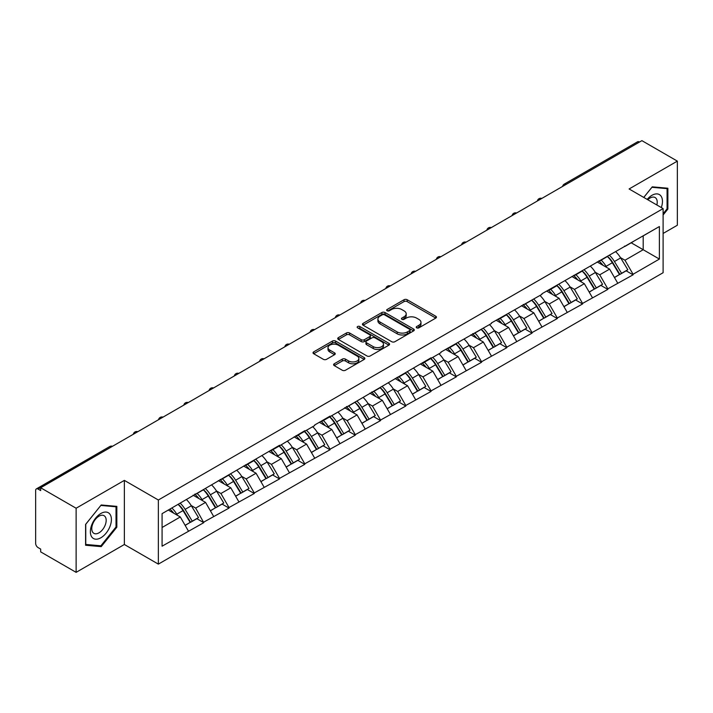 <?xml version="1.0" encoding="UTF-8"?>
<svg xmlns="http://www.w3.org/2000/svg" width="713" height="713" viewBox="0 0 713 713"><rect width="100%" height="100%" fill="white"/><g stroke="black" fill="none" stroke-linecap="round" stroke-linejoin="round"><path stroke-width="1.07" d="M416.686 327.837A1.569 0.909 0 0 0 418.905 327.837L435.795 318.087A2.246 1.301 0 0 0 436.454 317.169A2.246 1.301 0 0 0 435.795 316.251L407.194 299.736A2.246 1.301 0 0 0 404.013 299.736L387.132 309.487A1.569 0.909 0 0 0 386.669 310.128A1.569 0.909 0 0 0 387.132 310.77A1.569 0.909 0 0 0 389.351 310.77L391.535 309.513A7.192 4.153 0 0 1 401.704 309.513L404.093 310.886A7.192 4.153 0 0 1 406.196 313.818A7.192 4.153 0 0 1 404.093 316.759L401.909 318.016A1.569 0.909 0 0 0 401.446 318.658A1.569 0.909 0 0 0 401.909 319.299A1.569 0.909 0 0 0 404.128 319.299L406.321 318.043A7.192 4.153 0 0 1 416.49 318.043L418.87 319.415A7.192 4.153 0 0 1 420.973 322.356A7.192 4.153 0 0 1 418.87 325.288L416.686 326.554A1.569 0.909 0 0 0 416.223 327.196A1.569 0.909 0 0 0 416.686 327.837L416.686 326.554M334.254 363.773A2.246 1.301 0 0 0 333.595 364.691A2.246 1.301 0 0 0 334.254 365.609L342.285 370.243A2.246 1.301 0 0 0 345.457 370.243L364.209 359.414A2.246 1.301 0 0 0 364.869 358.496A2.246 1.301 0 0 0 364.209 357.578L335.609 341.064A2.246 1.301 0 0 0 332.427 341.064L313.675 351.892A2.246 1.301 0 0 0 313.025 352.81A2.246 1.301 0 0 0 313.675 353.728L323.372 359.325A2.246 1.301 0 0 0 326.554 359.325L334.575 354.691A2.246 1.301 0 0 0 335.235 353.773A2.246 1.301 0 0 0 334.575 352.855L329.771 350.083A6.007 3.467 0 0 1 328.007 347.623A6.007 3.467 0 0 1 331.714 344.424A6.007 3.467 0 0 1 338.265 345.172L357.097 356.045A6.007 3.467 0 0 1 358.862 358.496A6.007 3.467 0 0 1 355.145 361.705A6.007 3.467 0 0 1 348.595 360.947L345.457 359.138A2.246 1.301 0 0 0 342.285 359.138L334.254 363.773L334.254 365.609M124.365 480.384L76.122 508.235L40.668 487.763L641.896 140.648L677.35 161.12L629.107 188.972L663.108 208.597L158.357 500.009L124.365 480.384L124.365 544.5L158.357 564.126L158.357 500.009M391.695 341.705A2.246 1.301 0 0 0 394.877 341.705L413.629 330.885A2.246 1.301 0 0 0 414.28 329.967A2.246 1.301 0 0 0 413.629 329.049L385.02 312.535A2.246 1.301 0 0 0 381.847 312.535L363.095 323.363A2.246 1.301 0 0 0 362.436 324.281A2.246 1.301 0 0 0 363.095 325.199L391.695 341.705M358.247 328.176A1.569 0.909 0 0 1 359.842 328.399L359.842 326.527L388.915 343.318A2.246 1.301 0 0 1 389.574 344.236A2.246 1.301 0 0 1 388.915 345.145L370.163 355.974A2.246 1.301 0 0 1 366.99 355.974L338.39 339.459L346.411 334.86L346.411 332.998L338.39 337.623A2.246 1.301 0 0 0 337.73 338.541A2.246 1.301 0 0 0 338.39 339.459L338.39 337.623M346.411 334.86A2.246 1.301 0 0 1 349.593 334.86L349.593 332.998A2.246 1.301 0 0 0 346.411 332.998M349.593 332.998L361.188 339.691A2.246 1.301 0 0 0 364.37 339.691L369.69 336.616A2.246 1.301 0 0 0 370.35 335.698A2.246 1.301 0 0 0 369.69 334.78L357.614 327.811A1.569 0.909 0 0 1 357.151 327.169A1.569 0.909 0 0 1 358.122 326.331A1.569 0.909 0 0 1 359.842 326.527M158.357 564.126L663.108 272.714L663.108 208.597M178.214 504.341A15.338 8.859 -120 0 1 183.473 510.481L190.621 522.281L196.85 518.681L203.766 522.674L195.674 508.093L191.182 505.508M203.766 522.674L162.083 546.185L162.083 513.654L279.523 445.286L279.523 445.848L304.781 430.705L304.781 431.267L314.656 425.572L314.656 425.01L330.03 416.125L330.03 416.686L431.044 357.81L431.044 358.372L440.919 352.668L440.919 352.106L491.426 323.506L491.426 322.944L541.933 294.344L541.933 293.783L659.382 226.538L659.382 259.069L633.073 274.255L624.98 260.236L620.497 257.643M607.529 256.475A15.338 8.859 -120 0 1 612.779 262.616L619.927 274.425L626.157 270.824L633.073 274.817L633.073 274.255M633.073 274.817L607.824 288.836L599.731 274.817L595.239 272.223M582.271 271.056A15.338 8.859 -120 0 1 587.53 277.197L594.678 288.997L600.907 285.405L607.824 289.398L607.824 288.836M607.824 289.398L582.566 303.417L574.473 289.398L569.99 286.804M557.022 285.637A15.338 8.859 -120 0 1 562.272 291.777L569.42 303.578L575.649 299.986L582.566 303.979L582.566 303.417M582.566 303.979L557.316 317.998L549.224 303.979L544.732 301.385M531.764 300.218A15.338 8.859 -120 0 1 537.023 306.358L544.171 318.158L550.4 314.567L557.316 318.551L557.316 317.998M557.316 318.551L532.058 332.57L523.966 318.551L519.483 315.966M506.515 314.798A15.338 8.859 -120 0 1 511.765 320.939L518.912 332.739L525.142 329.139L532.058 333.131L532.058 332.57M532.058 333.131L506.809 347.151L498.717 333.131L494.225 330.547M481.257 329.379A15.338 8.859 -120 0 1 486.516 335.52L493.663 347.32L499.893 343.719L506.809 347.712L506.809 347.151M506.809 347.712L481.551 361.732L473.459 347.712L468.976 345.128M456.008 343.96A15.338 8.859 -120 0 1 461.258 350.101L468.405 361.901L474.635 358.3L481.551 362.293L481.551 361.732M481.551 362.293L456.302 376.312L448.21 362.293L443.718 359.709M430.75 358.541A15.338 8.859 -120 0 1 436.008 364.682L443.156 376.482L449.386 372.881L456.302 376.874L456.302 376.312M456.302 376.874L431.044 390.893L422.952 376.874L418.469 374.289M405.501 373.122A15.338 8.859 -120 0 1 410.75 379.254L417.898 391.063L424.128 387.462L431.044 391.455L431.044 390.893M431.044 391.455L405.795 405.474L397.702 391.455L393.211 388.87M380.243 387.703A15.338 8.859 -120 0 1 385.501 393.834L392.649 405.644L398.879 402.043L405.795 406.036L405.795 405.474M405.795 406.036L380.537 420.055L372.444 406.036L367.961 403.442M354.994 402.275A15.338 8.859 -120 0 1 360.243 408.415L367.391 420.224L373.621 416.624L380.537 420.617L380.537 420.055M380.537 420.617L355.288 434.636L347.195 420.617L342.703 418.023M329.736 416.855A15.338 8.859 -120 0 1 334.994 422.996L342.142 434.805L348.372 431.205L355.288 435.197L355.288 434.636M355.288 435.197L330.03 449.217L321.937 435.197L317.454 432.604M304.487 431.436A15.338 8.859 -120 0 1 309.736 437.577L316.884 449.377L323.114 445.785L330.03 449.778L330.03 449.217M330.03 449.778L304.781 463.798L296.688 449.778L292.196 447.185M279.229 446.017A15.338 8.859 -120 0 1 284.487 452.158L291.635 463.958L297.865 460.366L304.781 464.359L304.781 463.798M304.781 464.359L279.523 478.378L271.43 464.359L266.947 461.766M253.98 460.598A15.338 8.859 -120 0 1 259.229 466.739L266.377 478.539L272.607 474.947L279.523 478.931L279.523 478.378M279.523 478.931L254.274 492.95L246.181 478.931L241.689 476.346M228.721 475.179A15.338 8.859 -120 0 1 233.98 481.32L241.128 493.12L247.358 489.519L254.274 493.512L254.274 492.95M254.274 493.512L229.016 507.531L220.923 493.512L216.44 490.927M203.472 489.76A15.338 8.859 -120 0 1 208.722 495.9L215.87 507.701L222.099 504.1L229.016 508.093L229.016 507.531M229.016 508.093L203.766 522.112M195.184 493.984L195.674 494.261L203.766 489.59M195.674 508.093L205.549 502.398L193.08 495.196M213.642 516.417L205.549 502.398M220.442 479.403L220.923 479.68L229.016 475.01M220.923 493.512L230.798 487.817L218.33 480.615M238.891 501.836L230.798 487.817M245.691 464.823L246.181 465.099L254.274 460.429M246.181 478.931L256.056 473.236L243.588 466.035M264.149 487.255L256.056 473.236M270.949 450.242L271.43 450.518L279.523 445.848M271.43 464.359L281.305 458.655L268.837 451.454M289.398 472.674L281.305 458.655M296.198 435.661L296.688 435.946L304.781 431.267M296.688 449.778L306.563 444.074L294.095 436.873M314.656 458.094L306.563 444.074M321.456 421.08L321.937 421.365L330.03 416.686M321.937 435.197L331.812 429.493L319.344 422.301M339.905 443.513L331.812 429.493M346.705 406.499L347.195 406.784L355.288 402.105M347.195 420.617L357.07 414.913L344.602 407.72M365.163 428.932L357.07 414.913M371.963 391.918L372.444 392.203L380.537 387.533M372.444 406.036L382.32 400.332L369.851 393.139M390.412 414.351L382.32 400.332M397.212 377.337L397.702 377.623L405.795 372.952M397.702 391.455L407.578 385.751L395.109 378.558M415.67 399.77L407.578 385.751M422.47 362.765L422.952 363.042L431.044 358.372M422.952 376.874L432.827 371.17L420.358 363.978M440.919 385.189L432.827 371.17M447.719 348.185L448.21 348.461L456.302 343.791M448.21 362.293L458.085 356.589L445.616 349.397M466.177 370.617L458.085 356.589M472.977 333.604L473.459 333.88L481.551 329.21M473.459 347.712L483.334 342.017L470.865 334.816M491.426 356.037L483.334 342.017M498.227 319.023L498.717 319.299L506.809 314.629M498.717 333.131L508.592 327.436L496.123 320.235M516.684 341.456L508.592 327.436M523.485 304.442L523.966 304.718L532.058 300.048M523.966 318.551L533.841 312.855L521.372 305.654M541.933 326.875L533.841 312.855M548.734 289.861L549.224 290.146L557.316 285.467M549.224 303.979L559.099 298.275L546.63 291.073M567.192 312.294L559.099 298.275M573.992 275.28L574.473 275.566L582.566 270.887M574.473 289.398L584.348 283.694L571.879 276.492M592.441 297.713L584.348 283.694M599.241 260.7L599.731 260.985L607.824 256.306M599.731 274.817L609.606 269.113L597.138 261.921M617.699 283.132L609.606 269.113M639.472 142.047L566.14 184.391M565.106 184.988A3.431 1.979 120 0 1 565.979 184.293A3.431 1.979 60 0 0 564.259 184.123L637.591 141.789A3.431 1.979 60 0 1 639.311 141.958M624.499 246.119L624.98 246.404L633.073 241.725M643.188 235.887L659.382 226.538M624.98 260.236L643.197 249.719L643.197 235.887M631.21 242.803L659.382 259.069M663.108 233.454L677.35 225.237L677.35 161.12M76.122 508.235L76.122 572.352L40.668 551.88L40.668 549.081L38.074 547.584A3.431 1.979 -120 0 1 35.65 543.377L35.65 490.473A3.431 1.979 -120 0 1 36.363 488.904A3.431 1.979 -120 0 1 38.074 489.073L40.668 490.571L40.668 487.763M76.122 572.352L124.365 544.5M162.083 527.486L180.291 516.97L168.313 510.053M188.384 530.989L180.291 516.97M612.422 262.892L613.225 263.355M587.173 277.473L587.975 277.936M561.915 292.054L562.717 292.517M536.666 306.635L537.468 307.098M511.408 321.215L512.21 321.679M486.159 335.796L486.961 336.251M460.901 350.368L461.703 350.832M435.652 364.949L436.454 365.413M410.394 379.53L411.196 379.993M385.145 394.111L385.947 394.574M359.887 408.692L360.689 409.155M334.638 423.272L335.44 423.736M309.38 437.853L310.182 438.317M284.13 452.434L284.933 452.898M258.872 467.015L259.675 467.478M233.623 481.596L234.425 482.059M208.365 496.177L209.167 496.631M183.116 510.749L183.918 511.212M663.108 214.996L667.876 209.061L667.876 188.232L652.261 186.833L643.75 197.421M116.834 506.373L101.21 504.973L85.587 524.411L85.587 545.24L101.21 546.63L116.834 527.201L116.834 506.373M417.31 328.06L418.87 327.16A7.192 4.153 0 0 0 420.973 324.219L420.973 322.356M406.196 313.818L406.196 315.69A7.192 4.153 0 0 1 404.093 318.622L402.533 319.522M435.795 316.251L435.795 318.087L407.194 301.608A2.246 1.301 0 0 0 404.013 301.608L387.756 310.993M413.593 330.903L385.02 314.406A2.246 1.301 0 0 0 381.847 314.406L363.122 325.217M409.654 330.609A1.569 0.909 0 0 0 410.118 329.967A1.569 0.909 0 0 0 409.654 329.326L384.548 314.834A1.569 0.909 0 0 0 382.32 314.834L380.02 316.162A7.192 4.153 0 0 0 377.917 319.094A7.192 4.153 0 0 0 380.02 322.035L397.177 331.937A7.192 4.153 0 0 0 407.346 331.937L409.654 330.609L409.654 332.481A1.569 0.909 0 0 0 410.118 331.839L410.118 329.967M377.917 319.094L377.917 320.966A7.192 4.153 0 0 0 380.02 323.898L380.02 322.035M409.654 332.481L407.346 333.809A7.192 4.153 0 0 1 397.177 333.809L380.02 323.898M349.593 334.86L361.188 341.563A2.246 1.301 0 0 0 364.37 341.563L369.69 338.488A2.246 1.301 0 0 0 370.35 337.57L370.35 335.698M359.842 328.399L388.888 345.163M373.229 346.643A6.007 3.467 0 0 0 379.779 347.391A6.007 3.467 0 0 0 383.487 344.183A6.007 3.467 0 0 0 381.731 341.732L375.091 337.9A2.246 1.301 0 0 0 371.919 337.9L366.589 340.974A2.246 1.301 0 0 0 365.938 341.892A2.246 1.301 0 0 0 366.589 342.81L373.229 346.643L373.229 348.505A6.007 3.467 0 0 0 379.779 349.263A6.007 3.467 0 0 0 383.487 346.055L383.487 344.183M365.938 341.892L365.938 343.764A2.246 1.301 0 0 0 366.589 344.682L366.589 342.81M373.229 348.505L366.589 344.682M358.862 358.496L358.862 360.368A6.007 3.467 0 0 1 355.145 363.577A6.007 3.467 0 0 1 348.595 362.819L345.457 361.01A2.246 1.301 0 0 0 342.285 361.01L334.29 365.626M328.007 347.623L328.007 349.495A6.007 3.467 0 0 0 329.771 351.946L329.771 350.083M334.549 354.709L329.771 351.946M364.183 359.432L335.609 342.935A2.246 1.301 0 0 0 332.427 342.935L313.711 353.746M667.074 208.588L667.876 209.061M116.023 526.738L116.834 527.201M99.562 545.686L101.21 546.63M615.747 251.734A18.77 10.838 60 0 1 620.666 257.919L614.437 261.519A18.77 10.838 -120 0 0 609.517 255.334M614.437 261.519L621.584 273.32L627.814 269.728L620.666 257.919M619.927 274.425L621.584 273.32M626.157 270.824L627.814 269.728M598.777 260.967A15.338 8.859 60 0 1 603.011 265.307M601.175 260.147A18.77 10.838 60 0 1 606.095 266.332L606.799 267.5M614.481 277.562L619.481 274.541L612.324 262.732A18.77 10.838 -120 0 0 607.405 256.546M619.481 274.541L614.419 277.455M590.489 266.314A18.77 10.838 60 0 1 595.408 272.5L589.179 276.1A18.77 10.838 -120 0 0 584.259 269.915M589.179 276.1L596.326 287.9L602.556 284.3L595.408 272.5M594.678 288.997L596.326 287.9M600.907 285.405L602.556 284.3M573.528 275.548A15.338 8.859 60 0 1 577.762 279.888M575.926 274.728A18.77 10.838 60 0 1 580.845 280.913L581.55 282.072M589.232 292.143L594.223 289.121L587.075 277.312A18.77 10.838 -120 0 0 582.156 271.127M594.223 289.121L589.17 292.036M565.24 280.895A18.77 10.838 60 0 1 570.159 287.081L563.93 290.681A18.77 10.838 -120 0 0 559.01 284.496M563.93 290.681L571.077 302.481L577.307 298.881L570.159 287.081M569.42 303.578L571.077 302.481M575.649 299.986L577.307 298.881M548.27 290.129A15.338 8.859 60 0 1 552.504 294.469M550.668 289.309A18.77 10.838 60 0 1 555.587 295.494L556.292 296.653M563.974 306.724L568.974 303.693L561.817 291.893A18.77 10.838 -120 0 0 556.898 285.708M568.974 303.693L563.912 306.617M539.982 295.476A18.77 10.838 60 0 1 544.901 301.661L538.671 305.262A18.77 10.838 -120 0 0 533.752 299.068M538.671 305.262L545.819 317.062L552.049 313.462L544.901 301.661M544.171 318.158L545.819 317.062M550.4 314.567L552.049 313.462M523.021 304.709A15.338 8.859 60 0 1 527.255 309.05M525.419 303.89A18.77 10.838 60 0 1 530.338 310.075L531.042 311.233M538.725 321.305L543.716 318.274L536.568 306.474A18.77 10.838 -120 0 0 531.648 300.289M543.716 318.274L538.663 321.198M514.733 310.057A18.77 10.838 60 0 1 519.652 316.242L513.422 319.843A18.77 10.838 -120 0 0 508.503 313.649M513.422 319.843L520.57 331.643L526.8 328.042L519.652 316.242M518.912 332.739L520.57 331.643M525.142 329.139L526.8 328.042M497.763 319.29A15.338 8.859 60 0 1 501.997 323.631M500.161 318.461A18.77 10.838 60 0 1 505.08 324.656L505.784 325.814M513.467 335.885L518.467 332.855L511.31 321.055A18.77 10.838 -120 0 0 506.39 314.87M518.467 332.855L513.405 335.778M489.475 324.638A18.77 10.838 60 0 1 494.394 330.823L488.164 334.415A18.77 10.838 -120 0 0 483.245 328.23M488.164 334.415L495.312 346.224L501.542 342.623L494.394 330.823M493.663 347.32L495.312 346.224M499.893 343.719L501.542 342.623M472.514 333.871A15.338 8.859 60 0 1 476.747 338.212M474.911 333.042A18.77 10.838 60 0 1 479.831 339.236L480.535 340.395M488.218 350.466L493.209 347.436L486.061 335.636A18.77 10.838 -120 0 0 481.141 329.451M493.209 347.436L488.155 350.359M661.316 207.563A14.884 8.592 120 0 0 661.049 196.137A14.884 8.592 120 0 0 647.163 199.399M656.869 204.996A10.187 5.882 120 0 0 656.254 198.606A10.187 5.882 120 0 0 655.113 197.546A10.187 5.882 120 0 0 647.787 199.747M643.777 197.439L651.932 187.296L667.074 188.642L667.074 208.829L663.108 213.757M666.067 188.063L667.074 188.642M91.772 536.951A14.884 8.592 120 0 0 106.148 533.101A14.884 8.592 120 0 0 109.998 514.287A14.884 8.592 120 0 0 95.631 518.137A14.884 8.592 120 0 0 91.772 536.951M92.735 532.272A10.187 5.882 120 0 0 93.875 533.333A10.187 5.882 120 0 0 103.358 528.583A10.187 5.882 120 0 0 105.212 516.756A10.187 5.882 120 0 0 104.062 515.686A10.187 5.882 120 0 0 94.588 520.445A10.187 5.882 120 0 0 92.735 532.272M100.889 505.437L116.023 506.791L116.023 526.969L100.889 545.801L85.756 544.447L85.756 524.269L100.854 505.419M115.025 506.212L116.023 506.791M464.225 339.21A18.77 10.838 60 0 1 469.145 345.404L462.915 348.996A18.77 10.838 -120 0 0 457.996 342.81M462.915 348.996L470.063 360.805L476.293 357.204L469.145 345.404M468.405 361.901L470.063 360.805M474.635 358.3L476.293 357.204M447.256 348.452A15.338 8.859 60 0 1 451.489 352.792M449.653 347.623A18.77 10.838 60 0 1 454.573 353.808L455.277 354.976M462.96 365.047L467.96 362.017L460.803 350.217A18.77 10.838 -120 0 0 455.883 344.031M467.96 362.017L462.897 364.94M438.967 353.791A18.77 10.838 60 0 1 443.887 359.985L437.657 363.577A18.77 10.838 -120 0 0 432.738 357.391M437.657 363.577L444.805 375.386L451.035 371.785L443.887 359.985M443.156 376.482L444.805 375.386M449.386 372.881L451.035 371.785M422.007 363.024A15.338 8.859 60 0 1 426.24 367.364M424.404 362.204A18.77 10.838 60 0 1 429.324 368.389L430.028 369.557M437.711 379.628L442.702 376.598L435.554 364.798A18.77 10.838 -120 0 0 430.634 358.603M442.702 376.598L437.648 379.521M413.718 368.371A18.77 10.838 60 0 1 418.638 374.557L412.408 378.157A18.77 10.838 -120 0 0 407.488 371.972M412.408 378.157L419.556 389.966L425.786 386.366L418.638 374.557M417.898 391.063L419.556 389.966M424.128 387.462L425.786 386.366M396.749 377.605A15.338 8.859 60 0 1 400.982 381.945M399.146 376.785A18.77 10.838 60 0 1 404.066 382.97L404.77 384.138M412.453 394.209L417.453 391.179L410.296 379.378A18.77 10.838 -120 0 0 405.376 373.184M417.453 391.179L412.39 394.093M388.46 382.952A18.77 10.838 60 0 1 393.38 389.138L387.15 392.738A18.77 10.838 -120 0 0 382.23 386.553M387.15 392.738L394.298 404.538L400.528 400.947L393.38 389.138M392.649 405.644L394.298 404.538M398.879 402.043L400.528 400.947M371.5 392.186A15.338 8.859 60 0 1 375.733 396.526M373.897 391.366A18.77 10.838 60 0 1 378.817 397.551L379.521 398.719M387.204 408.79L392.195 405.759L385.047 393.95A18.77 10.838 -120 0 0 380.127 387.765M392.195 405.759L387.141 408.674M363.211 397.533A18.77 10.838 60 0 1 368.131 403.718L361.901 407.319A18.77 10.838 -120 0 0 356.981 401.134M361.901 407.319L369.049 419.119L375.279 415.527L368.131 403.718M367.391 420.224L369.049 419.119M373.621 416.624L375.279 415.527M346.242 406.766A15.338 8.859 60 0 1 350.475 411.107M348.639 405.947A18.77 10.838 60 0 1 353.559 412.132L354.263 413.299M361.946 423.362L366.945 420.34L359.789 408.531A18.77 10.838 -120 0 0 354.869 402.346M366.945 420.34L361.883 423.255M337.953 412.114A18.77 10.838 60 0 1 342.873 418.299L336.643 421.9A18.77 10.838 -120 0 0 331.723 415.715M336.643 421.9L343.791 433.7L350.021 430.108L342.873 418.299M342.142 434.805L343.791 433.7M348.372 431.205L350.021 430.108M320.993 421.347A15.338 8.859 60 0 1 325.226 425.688M323.39 420.527A18.77 10.838 60 0 1 328.31 426.713L329.014 427.88M336.696 437.942L341.687 434.921L334.54 423.112A18.77 10.838 -120 0 0 329.62 416.927M341.687 434.921L336.634 437.835M312.704 426.695A18.77 10.838 60 0 1 317.624 432.88L311.394 436.481A18.77 10.838 -120 0 0 306.474 430.296M311.394 436.481L318.542 448.281L324.772 444.68L317.624 432.88M316.884 449.377L318.542 448.281M323.114 445.785L324.772 444.68M295.735 435.928A15.338 8.859 60 0 1 299.968 440.269M298.132 435.108A18.77 10.838 60 0 1 303.052 441.294L303.756 442.452M311.438 452.523L316.438 449.493L309.282 437.693A18.77 10.838 -120 0 0 304.362 431.508M316.438 449.493L311.376 452.416M287.446 441.276A18.77 10.838 60 0 1 292.366 447.461L286.136 451.062A18.77 10.838 -120 0 0 281.216 444.876M286.136 451.062L293.284 462.862L299.513 459.261L292.366 447.461M291.635 463.958L293.284 462.862M297.865 460.366L299.513 459.261M270.485 450.509A15.338 8.859 60 0 1 274.719 454.849M272.883 449.689A18.77 10.838 60 0 1 277.803 455.874L278.507 457.033M286.189 467.104L291.18 464.074L284.032 452.274A18.77 10.838 -120 0 0 279.113 446.088M291.18 464.074L286.127 466.997M262.197 455.857A18.77 10.838 60 0 1 267.117 462.042L260.887 465.642A18.77 10.838 -120 0 0 255.967 459.448M260.887 465.642L268.035 477.443L274.264 473.842L267.117 462.042M266.377 478.539L268.035 477.443M272.607 474.947L274.264 473.842M245.227 465.09A15.338 8.859 60 0 1 249.461 469.43M247.625 464.27A18.77 10.838 60 0 1 252.545 470.455L253.249 471.614M260.931 481.685L265.931 478.655L258.774 466.855A18.77 10.838 -120 0 0 253.855 460.669M265.931 478.655L260.869 481.578M236.939 470.437A18.77 10.838 60 0 1 241.859 476.623L235.629 480.223A18.77 10.838 -120 0 0 230.709 474.029M235.629 480.223L242.776 492.023L249.006 488.423L241.859 476.623M241.128 493.12L242.776 492.023M247.358 489.519L249.006 488.423M219.978 479.671A15.338 8.859 60 0 1 224.212 484.011M222.376 478.842A18.77 10.838 60 0 1 227.295 485.036L228 486.195M235.682 496.266L240.673 493.236L233.525 481.435A18.77 10.838 -120 0 0 228.606 475.25M240.673 493.236L235.62 496.159M211.69 485.018A18.77 10.838 60 0 1 216.609 491.204L210.38 494.795A18.77 10.838 -120 0 0 205.46 488.61M210.38 494.795L217.527 506.604L223.757 503.004L216.609 491.204M215.87 507.701L217.527 506.604M222.099 504.1L223.757 503.004M194.72 494.252A15.338 8.859 60 0 1 198.954 498.592M197.118 493.423A18.77 10.838 60 0 1 202.037 499.617L202.742 500.776M210.424 510.847L215.424 507.816L208.267 496.016A18.77 10.838 -120 0 0 203.348 489.831M215.424 507.816L210.362 510.74M186.432 499.59A18.77 10.838 60 0 1 191.351 505.784L185.122 509.376A18.77 10.838 -120 0 0 180.202 503.191M185.122 509.376L192.269 521.185L198.499 517.585L191.351 505.784M190.621 522.281L192.269 521.185M196.85 518.681L198.499 517.585M169.881 509.153A15.338 8.859 60 0 1 173.705 513.164M171.869 508.004A18.77 10.838 60 0 1 176.788 514.189L177.492 515.356M185.175 525.428L190.166 522.397L183.018 510.597A18.77 10.838 -120 0 0 178.098 504.412M190.166 522.397L185.113 525.321M111.576 446.828L38.074 489.073M112.28 446.418A3.431 1.979 -60 0 0 111.415 446.739A3.431 1.979 -120 0 0 109.695 446.57L36.363 488.904M539.848 199.569A3.431 1.979 120 0 1 540.721 198.874A3.431 1.979 -60 0 1 541.595 198.562M514.599 214.15A3.431 1.979 120 0 1 515.472 213.454A3.431 1.979 -60 0 1 516.337 213.142M489.341 228.73A3.431 1.979 120 0 1 490.214 228.035A3.431 1.979 -60 0 1 491.088 227.723M464.092 243.302A3.431 1.979 120 0 1 464.965 242.616A3.431 1.979 -60 0 1 465.83 242.304M438.834 257.883A3.431 1.979 120 0 1 439.707 257.197A3.431 1.979 -60 0 1 440.581 256.876M413.585 272.464A3.431 1.979 120 0 1 414.458 271.778A3.431 1.979 -60 0 1 415.322 271.457M388.327 287.045A3.431 1.979 120 0 1 389.2 286.359A3.431 1.979 -60 0 1 390.073 286.038M363.077 301.626A3.431 1.979 120 0 1 363.951 300.939A3.431 1.979 -60 0 1 364.815 300.619M337.819 316.207A3.431 1.979 120 0 1 338.693 315.52A3.431 1.979 -60 0 1 339.566 315.199M312.57 330.787A3.431 1.979 120 0 1 313.444 330.092A3.431 1.979 -60 0 1 314.308 329.78M287.312 345.368A3.431 1.979 120 0 1 288.186 344.673A3.431 1.979 -60 0 1 289.059 344.361M262.063 359.949A3.431 1.979 120 0 1 262.937 359.254A3.431 1.979 -60 0 1 263.801 358.942M236.805 374.53A3.431 1.979 120 0 1 237.679 373.835A3.431 1.979 -60 0 1 238.552 373.523M211.556 389.111A3.431 1.979 120 0 1 212.429 388.416A3.431 1.979 -60 0 1 213.294 388.104M186.298 403.683A3.431 1.979 120 0 1 187.171 402.997A3.431 1.979 -60 0 1 188.045 402.685M161.049 418.264A3.431 1.979 120 0 1 161.922 417.577A3.431 1.979 -60 0 1 162.787 417.257M135.791 432.844A3.431 1.979 120 0 1 136.664 432.158A3.431 1.979 -60 0 1 137.538 431.837M418.87 327.16L418.87 325.288M401.909 319.299L401.909 318.016M404.093 318.622L404.093 316.759M387.132 310.77L387.132 309.487M404.013 301.608L404.013 299.736M407.194 301.608L407.194 299.736M363.095 325.199L363.095 323.363M381.847 314.406L381.847 312.535M385.02 314.406L385.02 312.535M413.629 330.885L413.629 329.049M397.177 333.809L397.177 331.937M407.346 333.809L407.346 331.937M361.188 341.563L361.188 339.691M364.37 341.563L364.37 339.691M369.69 338.488L369.69 336.616M388.915 345.145L388.915 343.318M342.285 361.01L342.285 359.138M345.457 361.01L345.457 359.138M348.595 362.819L348.595 360.947M334.575 354.691L334.575 352.855M313.675 353.728L313.675 351.892M332.427 342.935L332.427 341.064M335.609 342.935L335.609 341.064M364.209 359.414L364.209 357.578M612.324 262.732L606.095 266.332M587.075 277.312L580.845 280.913M561.817 291.893L555.587 295.494M536.568 306.474L530.338 310.075M511.31 321.055L505.08 324.656M486.061 335.636L479.831 339.236M460.803 350.217L454.573 353.808M435.554 364.798L429.324 368.389M410.296 379.378L404.066 382.97M385.047 393.95L378.817 397.551M359.789 408.531L353.559 412.132M334.54 423.112L328.31 426.713M309.282 437.693L303.052 441.294M284.032 452.274L277.803 455.874M258.774 466.855L252.545 470.455M233.525 481.435L227.295 485.036M208.267 496.016L202.037 499.617M183.018 510.597L176.788 514.189M564.259 184.123A3.431 3.431 0 0 0 562.61 186.432M541.827 198.428A3.431 3.431 0 0 0 537.352 201.004M516.568 213.009A3.431 3.431 0 0 0 512.103 215.584M491.319 227.59A3.431 3.431 0 0 0 486.845 230.165M466.061 242.17A3.431 3.431 0 0 0 461.596 244.746M440.812 256.751A3.431 3.431 0 0 0 436.338 259.327M415.554 271.332A3.431 3.431 0 0 0 411.089 273.908M390.305 285.904A3.431 3.431 0 0 0 385.831 288.489M365.047 300.485A3.431 3.431 0 0 0 360.582 303.07M339.798 315.066A3.431 3.431 0 0 0 335.324 317.65M314.54 329.647A3.431 3.431 0 0 0 310.075 332.231M289.291 344.227A3.431 3.431 0 0 0 284.817 346.812M264.033 358.808A3.431 3.431 0 0 0 259.568 361.384M238.784 373.389A3.431 3.431 0 0 0 234.31 375.965M213.526 387.97A3.431 3.431 0 0 0 209.061 390.546M188.277 402.551A3.431 3.431 0 0 0 183.802 405.127M163.019 417.132A3.431 3.431 0 0 0 158.553 419.707M137.769 431.704A3.431 3.431 0 0 0 133.295 434.288M112.511 446.285A3.431 3.431 0 0 0 109.695 446.57"/></g></svg>
